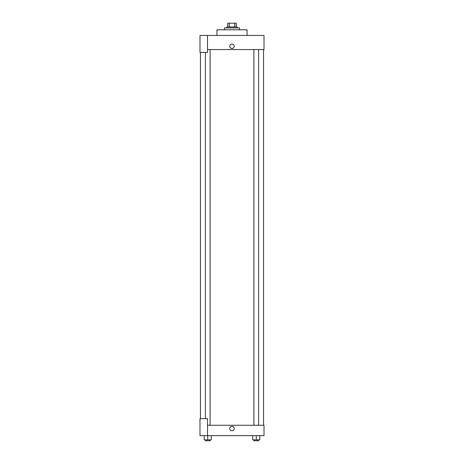 <?xml version="1.0" encoding="UTF-8"?>
<svg xmlns="http://www.w3.org/2000/svg" width="464" height="464" viewBox="0 0 464 464"><rect width="100%" height="100%" fill="white"/><g stroke="black" fill="none" stroke-linecap="round" stroke-linejoin="round"><path stroke-width="0.7" d="M229.239 26.964L229.239 23.2L227.76 23.2L227.76 26.964L227.76 23.2M229.239 23.2L236.24 23.2L236.24 26.964M234.761 26.964L234.761 23.2M226.821 27.91L226.821 26.964L237.179 26.964L237.179 27.91M239.534 29.789L239.534 27.91L224.466 27.91L224.466 29.789M247.068 35.438L247.068 29.789L216.932 29.789L216.932 35.438M207.518 35.438L199.984 35.438L199.984 52.391L207.518 52.391L207.518 35.438L264.016 35.438L264.016 49.567L207.518 49.567M229.761 46.267A2.239 2.239 0 0 1 233.119 44.335A2.239 2.239 0 0 1 233.119 48.204A2.239 2.239 0 0 1 229.761 46.267M200.454 418.673L200.454 52.391M253.901 49.567L253.901 425.262M205.39 418.673L205.39 52.391M207.518 425.262L264.016 425.262L264.016 435.621L199.984 435.621L199.984 418.673L207.518 418.673L207.518 435.621M229.761 428.562A2.239 2.239 0 0 1 233.119 426.625A2.239 2.239 0 0 1 233.119 430.493A2.239 2.239 0 0 1 229.761 428.562M252.723 435.621L252.723 439.86L259.788 439.86L259.788 435.621L259.788 439.86M256.256 439.86L256.256 435.621M258.61 439.86L258.61 440.8L253.901 440.8L253.901 439.86M204.212 435.621L204.212 439.86L211.277 439.86L211.277 435.621L211.277 439.86M207.744 439.86L207.744 435.621M210.099 439.86L210.099 440.8L205.39 440.8L205.39 439.86M263.546 425.262L263.546 49.567M258.61 49.567L258.61 425.262M210.099 425.262L210.099 49.567"/></g></svg>

